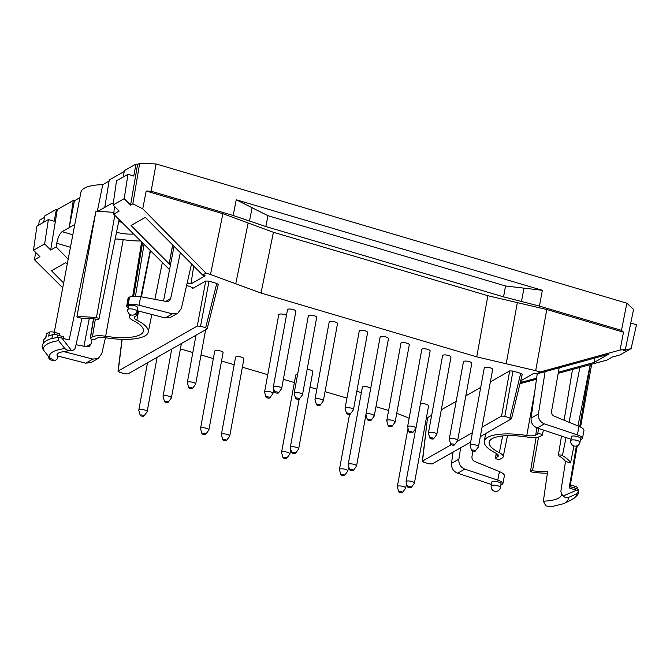 <?xml version="1.0" encoding="UTF-8"?>
<svg xmlns="http://www.w3.org/2000/svg" width="670" height="670" viewBox="0 0 670 670"><rect width="100%" height="100%" fill="white"/><g stroke="black" fill="none" stroke-linecap="round" stroke-linejoin="round"><path stroke-width="1" d="M482.048 427.192L501.562 416.095L504.845 416.229L511.503 418.767L480.323 436.606M470.675 442.091L432.267 463.925L428.984 463.799L423.85 462.283L422.519 461.044L451.228 444.713M457.082 441.388L472.409 432.678M422.519 461.044L427.527 417.644L431.664 415.291M441.304 409.805L456.186 401.338M465.834 395.861L480.717 387.394M490.356 381.908L509.686 370.92L501.562 416.095M630.78 323.049L636.5 324.741L631.115 348.609L619.976 354.941L612.422 356.993L606.97 360.091L558.202 373.324M38.626 225.12L39.396 220.296L44.538 217.373M388.332 425.534A1.909 0.57 -169.6 0 0 388.198 425.785A1.909 0.57 -169.6 0 0 389.965 426.606A1.909 0.57 -169.6 0 0 391.916 426.472A1.909 0.57 -169.6 0 0 390.627 425.584A1.909 0.57 -169.6 0 0 388.332 425.534M165.783 301.383L170.657 298.611L168.882 301.106L166.428 301.5L140.667 296.684L139.017 305.235C134.109 304.13 130.441 304.079 128.012 305.076L126.68 306.207L128.129 307.915M187.382 282.129L188.404 283.159L190.975 283.913L193.714 266.091M172.734 245.002L169.175 263.821L170.423 265.077M137.568 164.477L136.027 164.016L133.749 176.026L127.978 174.317L124.21 198.663L130.575 205.104L137.568 164.477L139.67 163.279L156.102 163.941L151.119 191.218L146.194 191.017L142.735 208.822L206.008 273.151L202.642 275.06L145.281 217.407L131.052 225.505L169.175 263.821L172.642 244.91M156.102 163.941L626.844 303.192L621.492 330.352L623.502 332.203L620.093 350.025L540.162 371.992L536.796 373.91L608.31 354.371L594.081 362.47L558.403 372.21M631.115 348.609L623.108 350.804L625.378 349.505L633.569 309.373L626.844 303.192M43.676 222.247L44.806 215.882L56.448 209.266L54.17 221.267L48.399 219.567L44.639 243.914L50.686 250.036L57.31 209.517L56.448 209.266M79.881 197.667L74.437 200.766L73.29 200.43L57.31 209.517M113.975 212.516A46.724 13.97 -169.6 0 0 97.209 211.695L102.795 184.644A46.54 13.919 -169.6 0 0 80.911 192.248L54.278 332.261M102.795 184.644L109.076 181.067M58.684 337.303L69.169 339.975L95.844 211.745A46.724 13.97 -169.6 0 1 97.209 211.695L104.771 207.398L109.252 179.979L124.235 171.461M136.027 164.016L124.377 170.641L123.255 177.006M140.231 415.35L138.807 410.333A4.246 1.273 10.4 0 1 138.791 410.141A4.246 1.273 10.4 0 1 139.109 409.772A4.246 1.273 10.4 0 1 143.908 409.805A4.246 1.273 10.4 0 1 147.149 411.673A4.246 1.273 10.4 0 1 147.073 411.849L143.95 416.036A1.909 0.57 -169.6 0 0 142.66 415.149A1.909 0.57 -169.6 0 0 140.373 415.099A1.909 0.57 -169.6 0 0 140.231 415.35A1.909 0.57 -169.6 0 0 142.007 416.171A1.909 0.57 -169.6 0 0 143.95 416.036M346.524 413.457L345.092 408.44A4.246 1.273 10.4 0 1 345.084 408.248A4.246 1.273 10.4 0 1 345.402 407.871A4.246 1.273 10.4 0 1 350.201 407.913A4.246 1.273 10.4 0 1 353.433 409.78A4.246 1.273 10.4 0 1 353.358 409.956L350.243 414.144A1.909 0.57 -169.6 0 0 348.953 413.256A1.909 0.57 -169.6 0 0 346.658 413.206A1.909 0.57 -169.6 0 0 346.524 413.457A1.909 0.57 -169.6 0 0 348.291 414.278A1.909 0.57 -169.6 0 0 350.243 414.144M353.433 409.78L367.621 332.488A4.246 1.273 -169.6 0 0 364.38 330.62A4.246 1.273 -169.6 0 0 359.589 330.578A4.246 1.273 -169.6 0 0 359.271 330.955L345.084 408.248M169.543 269.675L113.724 214.191L119.185 211.092L113.071 204.995L116.496 180.841L127.978 174.317M114.47 206.394L113.724 214.191M186.595 285.537L190.498 286.693L192.801 288.192L192.516 288.544L192.633 287.765M267.966 215.698L265.822 226.544L233.152 215.48L236.25 199.777L267.966 215.698L505.54 285.973L503.547 296.86L539.459 306.09L542.34 290.311L505.54 285.973M265.822 226.544L503.547 296.86M73.29 200.43L69.194 227.633L62.109 231.661C59.714 233.52 57.93 237.381 56.757 243.252L56.138 246.937L50.686 250.036M151.119 191.218L233.152 215.48M222.892 213.705L273.419 232.281L261.015 293.05L210.489 274.474L222.892 213.705L146.194 191.017M273.419 232.281L487.877 295.721L476.747 356.867L535.682 370.661L546.804 309.515L487.877 295.721M546.804 309.515L623.502 332.203M621.492 330.352L539.459 306.09M501.06 483.941C501.621 482.157 492.04 480.08 491.922 481.965L491.202 485.892A4.673 1.399 10.4 0 1 496.051 485.356A4.673 1.399 10.4 0 1 500.398 487.576L501.06 483.941M341.022 474.452A1.909 0.57 -169.6 0 0 340.879 474.703A1.909 0.57 -169.6 0 0 342.655 475.524A1.909 0.57 -169.6 0 0 344.598 475.39A1.909 0.57 -169.6 0 0 343.308 474.502A1.909 0.57 -169.6 0 0 341.022 474.452M340.879 474.703L339.456 469.687A4.246 1.273 10.4 0 1 339.439 469.494A4.246 1.273 10.4 0 1 339.757 469.117A4.246 1.273 10.4 0 1 344.556 469.159A4.246 1.273 10.4 0 1 347.797 471.027A4.246 1.273 10.4 0 1 347.713 471.203L344.598 475.39M349.614 469.737L348.182 464.72A4.246 1.273 10.4 0 1 348.174 464.528A4.246 1.273 10.4 0 1 348.492 464.151A4.246 1.273 10.4 0 1 353.291 464.193A4.246 1.273 10.4 0 1 356.532 466.06A4.246 1.273 10.4 0 1 356.448 466.236L353.333 470.424A1.909 0.57 -169.6 0 0 352.043 469.536A1.909 0.57 -169.6 0 0 349.748 469.486A1.909 0.57 -169.6 0 0 349.614 469.737A1.909 0.57 -169.6 0 0 351.382 470.558A1.909 0.57 -169.6 0 0 353.333 470.424M370.678 388.491A4.246 1.273 -169.6 0 0 367.051 386.808A4.246 1.273 -169.6 0 0 362.679 386.858A4.246 1.273 -169.6 0 0 362.361 387.227L348.174 464.528M42.076 347.001L42.126 346.231A56.908 17.018 10.4 0 1 43.089 343.735L43.19 343.392A56.916 17.018 10.4 0 1 51.925 338.417L52.051 338.643A56.908 17.018 10.4 0 1 58.692 337.303L58.659 340.678A55.401 16.566 -169.6 0 0 43.081 349.531L49.304 357.495L54.069 360.443C55.995 360.368 57.268 359.405 57.871 357.562A40.711 12.177 -169.6 0 1 57.109 354.237M61.607 337.739L71.523 350.519C69.01 350.829 66.799 350.201 64.898 348.626L58.659 340.678M578.486 492.316A56.908 17.018 -169.6 0 0 578.645 491.11L576.644 493.891A55.401 16.566 10.4 0 1 571.51 499.854C576.61 496.369 578.939 493.857 578.486 492.316M551.561 506.696L545.816 505.9L543.362 501.168A29252.007 26139.397 58.7 0 0 547.591 471.621A40.166 12.01 10.4 0 1 532.491 470.776L538.563 437.016M565.522 461.429L570.555 462.92A44.781 13.392 10.4 0 0 562.431 455.6A2.303 0.687 10.4 0 0 559.952 454.93A2.303 0.687 10.4 0 0 558.344 455.298A2.303 0.687 10.4 0 0 558.788 455.826A40.166 12.01 10.4 0 1 565.522 461.429A29261.052 26452.907 -117.9 0 1 560.874 491.211L561.435 493.991L563.269 495.976C564.584 497.416 566.25 497.936 568.286 497.534L576.644 493.891M578.662 491.11L569.173 487.877L576.384 446.044M579.726 426.656L590.362 364.597M570.555 462.92A418868.255 378670.005 62.1 0 0 573.947 445.935M577.95 425.911A418868.255 378670.005 62.1 0 0 590.178 364.647M576.736 490.113L563.269 495.976M316.424 404.554L315 399.538A4.246 1.273 10.4 0 1 314.984 399.345A4.246 1.273 10.4 0 1 315.302 398.968A4.246 1.273 10.4 0 1 320.101 399.01A4.246 1.273 10.4 0 1 323.342 400.878A4.246 1.273 10.4 0 1 323.258 401.054L320.143 405.241A1.909 0.57 -169.6 0 0 318.853 404.353A1.909 0.57 -169.6 0 0 316.567 404.303A1.909 0.57 -169.6 0 0 316.424 404.554A1.909 0.57 -169.6 0 0 318.2 405.375A1.909 0.57 -169.6 0 0 320.143 405.241M500.825 485.222L502.843 483.79C502.869 482.568 501.185 481.353 497.776 480.139L499.426 471.588L474.687 461.471C472.668 460.449 471.764 458.799 471.973 456.521L472.911 451.178M104.771 207.398L111.857 203.37L113.314 203.311M261.015 293.05L476.747 356.867M266.015 397.193L264.591 392.176A4.246 1.273 10.4 0 1 264.583 391.984A4.246 1.273 10.4 0 1 264.901 391.615A4.246 1.273 10.4 0 1 269.692 391.649A4.246 1.273 10.4 0 1 272.933 393.516A4.246 1.273 10.4 0 1 272.858 393.692L269.742 397.88A1.909 0.57 -169.6 0 0 268.452 396.992A1.909 0.57 -169.6 0 0 266.158 396.942A1.909 0.57 -169.6 0 0 266.015 397.193A1.909 0.57 -169.6 0 0 267.791 398.014A1.909 0.57 -169.6 0 0 269.742 397.88M453.062 452.099L451.505 463.364L458.866 459.176C458.523 463.933 460.508 467.241 464.812 469.117L497.776 480.139M460.659 447.786L458.866 459.176M63.65 282.991L51.473 270.755L65.71 262.657L67.226 264.181M105.433 337.722L101.815 353.567L98.289 358.425L92.879 359.095L85.676 363.19L58.181 356.088M92.879 359.095L63.449 351.516M367.361 419.621L365.929 414.604A4.246 1.273 10.4 0 1 365.921 414.412A4.246 1.273 10.4 0 1 366.239 414.035A4.246 1.273 10.4 0 1 371.029 414.077A4.246 1.273 10.4 0 1 374.27 415.944A4.246 1.273 10.4 0 1 374.195 416.12L371.079 420.308A1.909 0.57 -169.6 0 0 369.79 419.42A1.909 0.57 -169.6 0 0 367.495 419.37A1.909 0.57 -169.6 0 0 367.361 419.621A1.909 0.57 -169.6 0 0 369.128 420.442A1.909 0.57 -169.6 0 0 371.079 420.308M407.628 486.604A1.909 0.57 -169.6 0 0 407.494 486.856A1.909 0.57 -169.6 0 0 409.261 487.676A1.909 0.57 -169.6 0 0 411.213 487.542A1.909 0.57 -169.6 0 0 409.923 486.655A1.909 0.57 -169.6 0 0 407.628 486.604M536.62 378.156L522.558 382L520.029 383.433M519.97 383.701L536.469 379.228M620.093 350.025L625.378 349.505M131.027 314.917L130.524 315.21A15.201 4.548 -169.6 0 0 129.377 316.575A15.201 4.548 -169.6 0 0 133.246 320.553A40.016 11.968 10.4 0 1 143.447 331.022A40.016 11.968 10.4 0 1 105.634 336.256A15.201 4.548 -169.6 0 0 92.41 336.884L90.442 337.998A2.462 0.737 -169.6 0 0 90.257 338.224A2.462 0.737 -169.6 0 0 92.142 339.305A2.462 0.737 -169.6 0 0 94.914 339.322L96.882 338.199A10.284 3.074 10.4 0 1 105.818 337.781A44.932 13.434 10.4 0 0 148.263 332.044A44.932 13.434 10.4 0 0 136.839 320.143A10.284 3.074 10.4 0 1 134.226 317.421A10.284 3.074 10.4 0 1 134.988 316.533L136.965 315.411A2.462 0.737 -169.6 0 0 137.149 315.202A2.462 0.737 -169.6 0 0 135.306 314.121M407.494 486.856L406.062 481.839A4.246 1.273 10.4 0 1 406.053 481.646A4.246 1.273 10.4 0 1 406.372 481.278A4.246 1.273 10.4 0 1 411.171 481.311A4.246 1.273 10.4 0 1 414.412 483.179A4.246 1.273 10.4 0 1 414.328 483.355L411.213 487.542M414.412 483.179L428.591 405.886A4.246 1.273 -169.6 0 0 425.358 404.018A4.246 1.273 -169.6 0 0 420.559 403.977A4.246 1.273 -169.6 0 0 420.383 404.102M425.157 424.638L426.497 425.098M274.75 392.226L273.327 387.21A4.246 1.273 10.4 0 1 273.31 387.017A4.246 1.273 10.4 0 1 273.628 386.649A4.246 1.273 10.4 0 1 278.427 386.682A4.246 1.273 10.4 0 1 281.668 388.55A4.246 1.273 10.4 0 1 281.593 388.726L278.469 392.913A1.909 0.57 -169.6 0 0 277.179 392.025A1.909 0.57 -169.6 0 0 274.893 391.975A1.909 0.57 -169.6 0 0 274.75 392.226A1.909 0.57 -169.6 0 0 276.526 393.047A1.909 0.57 -169.6 0 0 278.469 392.913M281.668 388.55L295.855 311.257A4.246 1.273 -169.6 0 0 292.614 309.389A4.246 1.273 -169.6 0 0 287.815 309.347A4.246 1.273 -169.6 0 0 287.497 309.724L273.31 387.017M85.676 363.19L91.053 362.537L98.289 358.425M83.959 346.206L89.269 318.535M291.735 452.619L290.303 447.602A4.246 1.273 10.4 0 1 290.294 447.409A4.246 1.273 10.4 0 1 290.613 447.032A4.246 1.273 10.4 0 1 295.411 447.074A4.246 1.273 10.4 0 1 298.653 448.942A4.246 1.273 10.4 0 1 298.569 449.118L295.453 453.297A1.909 0.57 -169.6 0 0 294.163 452.418A1.909 0.57 -169.6 0 0 291.877 452.359A1.909 0.57 -169.6 0 0 291.735 452.619A1.909 0.57 -169.6 0 0 293.51 453.439A1.909 0.57 -169.6 0 0 295.453 453.297M283 457.585L281.576 452.568A4.246 1.273 10.4 0 1 281.559 452.376A4.246 1.273 10.4 0 1 281.877 451.999A4.246 1.273 10.4 0 1 286.676 452.041A4.246 1.273 10.4 0 1 289.917 453.908A4.246 1.273 10.4 0 1 289.842 454.084L286.718 458.263A1.909 0.57 -169.6 0 0 285.428 457.384A1.909 0.57 -169.6 0 0 283.142 457.325A1.909 0.57 -169.6 0 0 283 457.585A1.909 0.57 -169.6 0 0 284.775 458.406A1.909 0.57 -169.6 0 0 286.718 458.263M297.597 374.388A4.246 1.273 -169.6 0 0 296.065 374.706A4.246 1.273 -169.6 0 0 295.746 375.074L281.559 452.376M205.673 327.731L216.762 283.435L209.032 281.149L200.539 326.215L197.256 326.081L118.213 371.029L119.553 372.269L124.687 373.785L127.962 373.919L207.013 328.97L205.673 327.731L200.539 326.215M76.899 316.902A44.781 13.392 -169.6 0 1 96.405 317.748A2.303 0.687 -169.6 0 1 98.984 318.912A2.303 0.687 -169.6 0 1 97.033 319.238A40.166 12.01 -169.6 0 0 81.941 318.384L76.899 316.902A418868.255 378670.005 -117.9 0 1 95.844 211.745M504.845 416.229L512.969 371.054L520.691 373.341L509.979 417.745M323.342 400.878L337.529 323.585A4.246 1.273 -169.6 0 0 334.288 321.717A4.246 1.273 -169.6 0 0 329.489 321.675A4.246 1.273 -169.6 0 0 329.171 322.052L314.984 399.345M295.73 398.139A1.909 0.57 -169.6 0 0 295.587 398.39A1.909 0.57 -169.6 0 0 297.363 399.211A1.909 0.57 -169.6 0 0 299.306 399.077A1.909 0.57 -169.6 0 0 298.016 398.189A1.909 0.57 -169.6 0 0 295.73 398.139M295.587 398.39L294.163 393.374A4.246 1.273 10.4 0 1 294.147 393.181A4.246 1.273 10.4 0 1 294.465 392.813A4.246 1.273 10.4 0 1 299.264 392.846A4.246 1.273 10.4 0 1 302.505 394.714A4.246 1.273 10.4 0 1 302.43 394.89L299.306 399.077M302.505 394.714L316.692 317.421A4.246 1.273 -169.6 0 0 313.451 315.553A4.246 1.273 -169.6 0 0 308.652 315.511A4.246 1.273 -169.6 0 0 308.334 315.888L294.147 393.181M286.467 315.344A4.246 1.273 -169.6 0 0 282.581 314.113A4.246 1.273 -169.6 0 0 279.089 314.314A4.246 1.273 -169.6 0 0 278.762 314.691L264.583 391.984M188.89 387.511A1.909 0.57 -169.6 0 0 188.756 387.762A1.909 0.57 -169.6 0 0 190.523 388.583A1.909 0.57 -169.6 0 0 192.474 388.449A1.909 0.57 -169.6 0 0 191.185 387.562A1.909 0.57 -169.6 0 0 188.89 387.511M188.756 387.762L187.324 382.746A4.246 1.273 10.4 0 1 187.315 382.553A4.246 1.273 10.4 0 1 187.633 382.176A4.246 1.273 10.4 0 1 192.432 382.218A4.246 1.273 10.4 0 1 195.673 384.086A4.246 1.273 10.4 0 1 195.59 384.262L192.474 388.449M164.636 401.305A1.909 0.57 -169.6 0 0 164.493 401.556A1.909 0.57 -169.6 0 0 166.269 402.377A1.909 0.57 -169.6 0 0 168.212 402.243A1.909 0.57 -169.6 0 0 166.922 401.355A1.909 0.57 -169.6 0 0 164.636 401.305M164.493 401.556L163.07 396.54A4.246 1.273 10.4 0 1 163.053 396.347A4.246 1.273 10.4 0 1 163.371 395.97A4.246 1.273 10.4 0 1 168.17 396.012A4.246 1.273 10.4 0 1 171.411 397.88A4.246 1.273 10.4 0 1 171.327 398.055L168.212 402.243M202.106 433.364A1.909 0.57 -169.6 0 0 201.971 433.616A1.909 0.57 -169.6 0 0 203.739 434.436A1.909 0.57 -169.6 0 0 205.69 434.294A1.909 0.57 -169.6 0 0 204.4 433.415A1.909 0.57 -169.6 0 0 202.106 433.364M201.971 433.616L200.539 428.599A4.246 1.273 10.4 0 1 200.531 428.406A4.246 1.273 10.4 0 1 200.849 428.029A4.246 1.273 10.4 0 1 205.648 428.071A4.246 1.273 10.4 0 1 208.889 429.939A4.246 1.273 10.4 0 1 208.805 430.115L205.69 434.294M208.889 429.939L223.077 352.638A4.246 1.273 -169.6 0 0 219.835 350.77A4.246 1.273 -169.6 0 0 215.036 350.737A4.246 1.273 -169.6 0 0 214.718 351.105L200.531 428.406M222.942 439.52A1.909 0.57 -169.6 0 0 222.809 439.78A1.909 0.57 -169.6 0 0 224.576 440.6A1.909 0.57 -169.6 0 0 226.527 440.458A1.909 0.57 -169.6 0 0 225.237 439.579A1.909 0.57 -169.6 0 0 222.942 439.52M222.809 439.78L221.376 434.763A4.246 1.273 10.4 0 1 221.368 434.57A4.246 1.273 10.4 0 1 221.686 434.194A4.246 1.273 10.4 0 1 226.485 434.235A4.246 1.273 10.4 0 1 229.726 436.103A4.246 1.273 10.4 0 1 229.642 436.279L226.527 440.458M229.726 436.103L243.914 358.802A4.246 1.273 -169.6 0 0 240.672 356.934A4.246 1.273 -169.6 0 0 235.874 356.892A4.246 1.273 -169.6 0 0 235.555 357.269L221.368 434.57M298.653 448.942L312.84 371.641A4.246 1.273 -169.6 0 0 307.145 369.421M361.331 392.854A4.246 1.273 -169.6 0 0 356.783 391.54M398.759 491.822L397.327 486.805A4.246 1.273 10.4 0 1 397.318 486.613A4.246 1.273 10.4 0 1 397.637 486.244A4.246 1.273 10.4 0 1 402.435 486.278A4.246 1.273 10.4 0 1 405.677 488.145A4.246 1.273 10.4 0 1 405.593 488.321L402.477 492.509A1.909 0.57 -169.6 0 0 401.188 491.621A1.909 0.57 -169.6 0 0 398.901 491.571A1.909 0.57 -169.6 0 0 398.759 491.822A1.909 0.57 -169.6 0 0 400.534 492.643A1.909 0.57 -169.6 0 0 402.477 492.509M45.694 337.839L46.398 334.02A4.246 1.273 10.4 0 1 46.615 333.71A56.916 17.018 10.4 0 1 49.413 332.119A4.246 1.273 10.4 0 1 54.781 332.395L59.923 333.92L59.588 335.645M180.406 348.852L192.826 352.529M201.017 354.949L213.345 358.601M221.535 361.021L234.182 364.765M242.372 367.185L267.749 374.689M283.368 379.312L294.373 382.57M309.984 387.185L316.843 389.211M325.034 391.64L346.943 398.114M375.971 406.707L388.608 410.484M396.741 413.222L409.152 418.222M427.527 417.644L422.318 461.287M512.969 371.054L509.686 370.92M511.503 418.767L522.223 374.363L520.691 373.341M522.558 382L520.523 381.389M536.796 373.91L534.225 373.156L520.649 380.87M540.162 371.992L535.682 370.661M206.008 273.151L210.489 274.474M202.642 275.06L205.188 275.831L190.975 283.913M188.404 283.159L186.955 283.979M197.256 326.081L205.749 281.015L192.516 288.544M205.749 281.015L209.032 281.149M216.762 283.435L218.286 284.457L207.198 328.752M374.27 415.944L388.458 338.651A4.246 1.273 -169.6 0 0 385.216 336.784A4.246 1.273 -169.6 0 0 380.426 336.742A4.246 1.273 -169.6 0 0 380.108 337.119L365.921 414.412M395.107 422.108L409.295 344.816A4.246 1.273 -169.6 0 0 406.053 342.948A4.246 1.273 -169.6 0 0 401.263 342.906A4.246 1.273 -169.6 0 0 400.945 343.274L386.757 420.576A4.246 1.273 10.4 0 1 387.076 420.199A4.246 1.273 10.4 0 1 391.866 420.241A4.246 1.273 10.4 0 1 395.107 422.108A4.246 1.273 10.4 0 1 395.032 422.284L391.916 426.472M415.944 428.272L430.132 350.971A4.246 1.273 -169.6 0 0 426.891 349.112A4.246 1.273 -169.6 0 0 422.1 349.07A4.246 1.273 -169.6 0 0 421.782 349.439L407.595 426.74A4.246 1.273 10.4 0 1 407.913 426.363A4.246 1.273 10.4 0 1 412.703 426.405A4.246 1.273 10.4 0 1 415.944 428.272A4.246 1.273 10.4 0 1 415.869 428.448L412.753 432.627A1.909 0.57 -169.6 0 0 411.464 431.748A1.909 0.57 -169.6 0 0 409.169 431.698A1.909 0.57 -169.6 0 0 409.035 431.949A1.909 0.57 -169.6 0 0 410.802 432.77A1.909 0.57 -169.6 0 0 412.753 432.627M436.781 434.436L450.969 357.135A4.246 1.273 -169.6 0 0 447.728 355.267A4.246 1.273 -169.6 0 0 442.937 355.234A4.246 1.273 -169.6 0 0 442.61 355.603L428.432 432.904A4.246 1.273 10.4 0 1 428.75 432.527A4.246 1.273 10.4 0 1 433.54 432.569A4.246 1.273 10.4 0 1 436.781 434.436A4.246 1.273 10.4 0 1 436.706 434.612L433.591 438.791A1.909 0.57 -169.6 0 0 432.301 437.912A1.909 0.57 -169.6 0 0 430.006 437.862A1.909 0.57 -169.6 0 0 429.864 438.113A1.909 0.57 -169.6 0 0 431.639 438.934A1.909 0.57 -169.6 0 0 433.591 438.791M457.618 440.6L471.806 363.299A4.246 1.273 -169.6 0 0 468.565 361.432A4.246 1.273 -169.6 0 0 463.774 361.398A4.246 1.273 -169.6 0 0 463.447 361.767L449.26 439.068A4.246 1.273 10.4 0 1 449.587 438.691A4.246 1.273 10.4 0 1 454.377 438.733A4.246 1.273 10.4 0 1 457.618 440.6A4.246 1.273 10.4 0 1 457.543 440.776L454.428 444.955A1.909 0.57 -169.6 0 0 453.138 444.076A1.909 0.57 -169.6 0 0 450.843 444.017A1.909 0.57 -169.6 0 0 450.701 444.277A1.909 0.57 -169.6 0 0 452.476 445.098A1.909 0.57 -169.6 0 0 454.428 444.955M478.455 446.764L492.643 369.463A4.246 1.273 -169.6 0 0 489.401 367.596A4.246 1.273 -169.6 0 0 484.603 367.554A4.246 1.273 -169.6 0 0 484.284 367.93L470.097 445.232A4.246 1.273 10.4 0 1 470.415 444.855A4.246 1.273 10.4 0 1 475.214 444.897A4.246 1.273 10.4 0 1 478.455 446.764A4.246 1.273 10.4 0 1 478.38 446.94L475.256 451.119A1.909 0.57 -169.6 0 0 473.966 450.24A1.909 0.57 -169.6 0 0 471.68 450.181A1.909 0.57 -169.6 0 0 471.538 450.441A1.909 0.57 -169.6 0 0 473.313 451.262A1.909 0.57 -169.6 0 0 475.256 451.119M130.575 205.104L132.844 203.814L139.67 163.279M116.53 232.272A18.392 5.502 -169.6 0 0 133.632 233.981M121.806 222.222A18.392 5.502 -169.6 0 0 118.657 221.778M124.21 198.663L113.071 204.995M236.25 199.777L542.34 290.311M547.356 473.229A44.781 13.392 10.4 0 1 533.119 472.266A2.303 0.687 10.4 0 1 530.539 471.111A2.303 0.687 10.4 0 1 532.491 470.776M484.31 441.371A44.932 13.434 -169.6 0 1 526.779 435.492A10.284 3.074 -169.6 0 0 535.715 435.065L537.692 433.942A2.462 0.737 10.4 0 1 540.472 433.967A2.462 0.737 10.4 0 1 542.34 435.056A2.462 0.737 10.4 0 1 542.156 435.266L540.188 436.388A15.201 4.548 10.4 0 1 526.972 437.016A40.016 11.968 -169.6 0 0 489.175 442.125A40.016 11.968 -169.6 0 0 499.351 452.719A15.201 4.548 10.4 0 1 503.212 456.747A15.201 4.548 10.4 0 1 502.081 458.062L500.105 459.176A2.462 0.737 10.4 0 1 497.333 459.159A2.462 0.737 10.4 0 1 495.448 458.079A2.462 0.737 10.4 0 1 495.641 457.861L497.609 456.739A10.284 3.074 -169.6 0 0 498.38 455.818A10.284 3.074 -169.6 0 0 495.767 453.121A44.932 13.434 -169.6 0 1 484.31 441.371L485.591 433.607M577.105 488.815L577.28 487.877A4.246 1.273 -169.6 0 0 574.718 486.194L570.337 484.896M578.344 490.206A4.246 1.273 -169.6 0 0 578.411 490.046A4.246 1.273 -169.6 0 0 575.848 488.355L570.028 486.638M594.081 362.47L594.893 358.04M537.223 373.785L531.084 418.114C530.841 422.812 532.876 426.095 537.198 427.963L544.392 423.867L577.356 434.897C580.756 436.103 582.448 437.317 582.423 438.54L580.404 439.972M582.423 438.54L583.972 430.483C584.022 429.177 582.364 427.795 579.006 426.346L554.266 416.221C552.239 415.199 551.335 413.549 551.552 411.279L559.174 367.797M545.112 371.632L538.437 413.934L531.084 418.114M537.198 427.963L571.041 439.235M570.781 440.642L571.502 436.714C571.619 434.838 581.192 436.907 580.639 438.691L579.969 442.326A4.673 1.399 -169.6 0 0 575.631 440.106A4.673 1.399 -169.6 0 0 570.781 440.642A4.673 4.673 0 0 0 577.682 445.542A4.673 4.673 0 0 0 579.969 442.326M544.392 423.867C540.087 421.991 538.102 418.683 538.437 413.934M499.426 471.588C502.785 473.045 504.443 474.427 504.401 475.733L502.843 483.79M464.812 469.117L457.618 473.213L491.462 484.485M457.618 473.213C453.305 471.337 451.262 468.062 451.505 463.364M471.538 450.441L470.114 445.424A4.246 1.273 10.4 0 1 470.097 445.232M450.701 444.277L449.277 439.26A4.246 1.273 10.4 0 1 449.26 439.068M429.864 438.113L428.44 433.096A4.246 1.273 10.4 0 1 428.432 432.904M409.035 431.949L407.603 426.932A4.246 1.273 10.4 0 1 407.595 426.74M388.198 425.785L386.766 420.768A4.246 1.273 10.4 0 1 386.757 420.576M35.627 252.364L34.471 259.751L62.729 287.84M48.399 219.567L36.925 226.091L33.5 250.245L39.924 256.652L34.471 259.751M140.667 240.974A38.224 11.432 10.4 0 1 123.196 239.634A16.993 5.084 -169.6 0 0 115.165 239.039M142.735 208.822L132.844 203.814M126.68 306.207L128.07 298.25L128.699 297.539L127.317 305.47M63.248 338.224L63.516 336.809L57.679 335.084L57.235 337.521M165.256 317.94L172.45 313.853L177.86 313.175L170.624 317.295L165.256 317.94L137.115 310.671M172.45 313.853L139.017 305.235M137.007 311.299L137.727 307.371C135.859 305.503 132.895 304.9 128.833 305.57L127.811 309.615A4.673 1.399 10.4 0 1 128.163 309.197A4.673 1.399 10.4 0 1 133.439 309.247A4.673 1.399 10.4 0 1 137.007 311.299A4.673 4.673 0 0 1 131.563 315.051A4.673 4.673 0 0 1 127.811 309.615M81.941 318.384A29261.052 26452.907 62.1 0 0 75.383 347.596C74.755 349.455 73.474 350.427 71.523 350.519L71.581 350.51C55.25 352.077 57.813 354.531 57.101 354.254L57.118 354.196M163.539 300.964L174.024 246.3M49.413 332.119L48.684 336.106A56.916 17.018 10.4 0 1 52.612 334.699A4.246 1.273 10.4 0 1 57.679 335.084M128.012 305.076L129.561 297.053L128.699 297.539M76.028 344.723L86.857 346.75L89.311 346.356L91.087 343.861L92.05 339.28M43.081 343.752L43.801 339.832A4.246 1.273 10.4 0 1 43.868 339.665A56.916 17.018 10.4 0 1 45.887 337.697L46.615 333.71M129.561 297.053C131.998 296.023 135.7 295.906 140.667 296.684M74.437 200.766L69.194 227.633L74.789 224.45M68.181 259.173L56.138 246.937M43.081 349.531L42.101 346.75M177.86 313.175L181.386 308.317L191.545 263.913M170.657 298.611L180.347 252.657M33.5 250.245L44.639 243.914M72.812 234.827L62.109 231.661M56.757 243.252L70.442 247.297M64.898 348.626A48.031 14.363 -169.6 0 0 49.304 357.495M568.286 497.534A48.031 14.363 10.4 0 1 563.88 503.606L551.343 506.721M561.435 493.991L561.644 494.51A40.711 12.177 10.4 0 1 543.362 501.168M113.247 203.78L111.857 203.37M252.104 207.733L249.491 221.008M248.151 222.993L235.756 283.762M562.431 455.6L566.008 437.577M569.039 422.267L579.893 367.436M502.651 435.935L499.351 452.719M526.779 435.492L534.752 391.615M574.718 486.194L574.399 487.928M575.848 488.355L575.589 489.77M535.715 435.065L536.913 427.862M497.609 456.739L497.952 454.67M495.641 457.861L496.369 453.448M538.605 428.432L537.692 433.942M517.341 302.614L506.21 363.768M579.006 426.346L577.356 434.897M523.94 288.142L521.503 301.475M122.149 339.322L118.213 371.029M123.196 239.634L105.634 336.256M54.781 332.395L54.387 334.539M136.839 320.143L138.623 311.064M141.429 296.827L150.499 250.739M96.405 317.748L114.838 215.296M91.087 343.861L86.204 346.633M93.616 318.861L90.442 337.998M43.868 339.665L43.19 343.392M130.524 315.21L130.6 314.758M133.673 296.207L142.526 242.816M51.925 338.417L52.612 334.699M135.466 296.173L144.058 244.341M92.41 336.884L95.366 319.046M147.149 411.673L157.123 357.336M138.791 410.141L147.475 362.822M356.532 466.06L365.954 414.697M406.053 481.646L415.802 428.54M289.917 453.908L290.772 449.235M272.933 393.516L273.787 388.851M195.673 384.086L205.64 329.749M187.315 382.553L196 335.226M171.411 397.88L181.386 343.543M163.053 396.347L171.738 349.028M290.294 447.409L299.147 399.194M347.797 471.027L348.651 466.362M339.439 469.494L349.556 414.37M405.677 488.145L406.531 483.48M397.318 486.613L408.013 428.365M48.173 356.063A4.673 4.673 0 0 0 53.608 360.309M558.344 455.298L561.51 436.078M564.115 420.249L572.481 369.455M503.212 456.747L507.492 435.634M563.88 503.606L571.51 499.854M542.34 435.056L543.362 430.023M530.539 471.111L536.084 437.435M495.448 458.079L496.227 453.372M578.411 490.046L578.252 490.901M591.669 364.246L580.563 427.058M577.255 445.759L569.776 488.053M491.202 485.892A4.673 4.673 0 0 0 498.111 490.792A4.673 4.673 0 0 0 500.398 487.576M118.02 371.272L121.99 339.322M148.263 332.044L151.822 314.473M154.879 299.339L162.341 262.514M98.984 318.912L119.109 219.542M90.257 338.224L93.448 318.845M129.377 316.575L129.754 314.297M132.719 296.274L141.663 241.962M137.149 315.202L138.012 310.905M140.884 296.726L150.248 250.496"/></g></svg>
